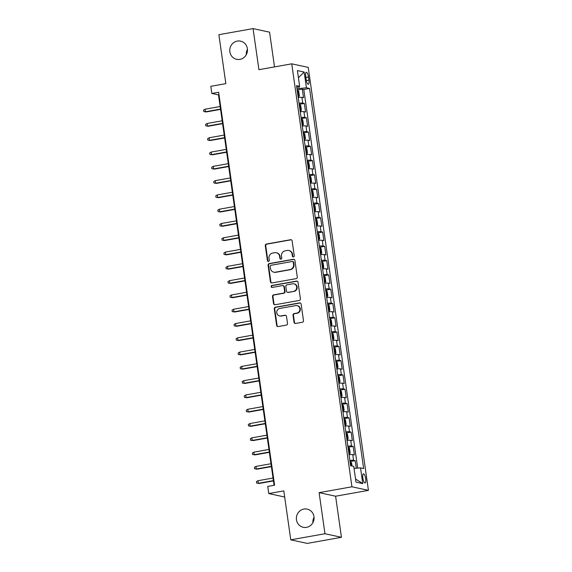 <?xml version="1.0" encoding="UTF-8"?>
<svg xmlns="http://www.w3.org/2000/svg" width="572" height="572" viewBox="0 0 572 572"><rect width="100%" height="100%" fill="white"/><g stroke="black" fill="none" stroke-linecap="round" stroke-linejoin="round"><path stroke-width="0.86" d="M293.457 256.928A1.001 0.951 -77.8 0 0 294.258 255.784L292.135 240.876A1.423 1.351 -77.8 0 0 290.597 239.718L266.43 244.022A1.423 1.351 -77.8 0 0 265.286 245.667L267.41 260.567A1.001 0.951 -77.8 0 0 268.49 261.383A1.001 0.951 -77.8 0 0 269.29 260.231L269.012 258.308A4.562 4.333 -77.8 0 1 272.672 253.053L274.689 252.695A4.562 4.333 -77.8 0 1 279.622 256.413L279.894 258.344A1.001 0.951 -77.8 0 0 280.974 259.159A1.001 0.951 -77.8 0 0 281.774 258.008L281.503 256.077A4.562 4.333 -77.8 0 1 285.156 250.822L287.173 250.464A4.562 4.333 -77.8 0 1 292.106 254.19L292.378 256.113A1.001 0.951 -77.8 0 0 293.457 256.928M303.918 509.059A9.295 8.83 -77.8 0 0 296.375 518.046A9.295 8.83 -77.8 0 0 303.253 527.291A9.295 8.83 -77.8 0 0 306.52 527.348A9.295 8.83 -77.8 0 0 314.064 518.361A9.295 8.83 -77.8 0 0 307.185 509.116A9.295 8.83 -77.8 0 0 303.918 509.059M314.042 517.324A9.295 8.83 -77.8 0 0 312.891 522.658M237.316 41.077A9.295 8.83 -77.8 0 0 229.772 50.071A9.295 8.83 -77.8 0 0 236.651 59.316A9.295 8.83 -77.8 0 0 239.918 59.374A9.295 8.83 -77.8 0 0 247.462 50.379A9.295 8.83 -77.8 0 0 240.583 41.141A9.295 8.83 -77.8 0 0 237.316 41.077M247.44 49.342A9.295 8.83 -77.8 0 0 246.289 54.676M365.694 478.692A4.647 1.358 79.9 0 0 363.449 473.809A4.647 1.358 79.9 0 0 362.841 478.078A4.647 1.358 79.9 0 0 365.079 482.961A4.647 1.358 79.9 0 0 365.694 478.692M294.022 322.301A1.423 1.351 -77.8 0 0 295.567 323.466L302.345 322.258A1.423 1.351 -77.8 0 0 303.489 320.613L301.129 304.068A1.423 1.351 -77.8 0 0 299.592 302.903L275.425 307.214A1.423 1.351 -77.8 0 0 274.281 308.851L276.633 325.404A1.423 1.351 -77.8 0 0 278.178 326.569L286.365 325.111A1.423 1.351 -77.8 0 0 287.509 323.466L286.5 316.38A1.423 1.351 -77.8 0 0 284.963 315.222L280.902 315.944A3.818 3.625 -77.8 0 1 276.741 312.126A3.818 3.625 -77.8 0 1 279.83 308.437L295.738 305.605A3.818 3.625 -77.8 0 1 299.9 309.416A3.818 3.625 -77.8 0 1 296.811 313.106L294.158 313.578A1.423 1.351 -77.8 0 0 293.014 315.222L294.022 322.301L294.466 322.401A1.423 1.351 -77.8 0 0 295.288 323.487M274.51 66.903L269.569 32.168L253.067 28.6L218.876 34.699L225.84 83.641L210.796 86.322L211.812 93.465L218.654 92.249L274.581 485.206L267.739 486.429L268.761 493.572L284.677 497.018M324.96 533.733L341.455 537.301L335.607 496.217L319.112 492.649L324.96 533.733L290.769 539.832L283.805 490.89L268.761 493.572M319.112 492.649L351.937 486.793L291.741 63.828L308.236 67.396L368.432 490.368L351.937 486.793M253.067 28.6L258.916 69.684L291.741 63.828M296.139 278.635A1.423 1.351 -77.8 0 0 297.276 276.998L294.923 260.446A1.423 1.351 -77.8 0 0 293.379 259.28L269.219 263.592A1.423 1.351 -77.8 0 0 268.075 265.236L270.427 281.781A1.423 1.351 -77.8 0 0 271.972 282.947L296.139 278.635M298.026 282.253L300.386 298.806A1.423 1.351 -77.8 0 1 299.242 300.45L275.075 304.754A1.423 1.351 -77.8 0 1 273.53 303.596L272.522 296.51A1.423 1.351 -77.8 0 1 273.666 294.866L283.469 293.121A1.423 1.351 -77.8 0 0 284.613 291.477L283.941 286.779A1.423 1.351 -77.8 0 0 282.396 285.614L272.2 287.437A1.001 0.951 -77.8 0 1 271.107 286.436A1.001 0.951 -77.8 0 1 271.914 285.471L296.482 281.095A1.423 1.351 -77.8 0 1 298.026 282.253M341.455 537.301L307.264 543.4L290.769 539.832M356.263 468.225L355.183 460.682L350.522 461.447A3.847 0.436 171.9 0 0 350.007 461.404M349.871 460.417A5.813 0.665 -8.1 0 1 353.56 460.331L352.745 454.611L354.375 454.969L353.153 446.396L348.534 447.218M347.833 446.131A5.813 0.665 -8.1 0 1 351.523 446.038L350.715 440.326L352.338 440.676L351.122 432.103L346.496 432.925M345.803 431.839A5.813 0.665 -8.1 0 1 349.492 431.753L348.677 426.033L350.307 426.39L349.084 417.817L344.423 418.575A3.847 0.436 171.9 0 0 343.908 418.532M343.765 417.553A5.813 0.665 -8.1 0 1 347.461 417.46L346.646 411.747L348.269 412.097L347.054 403.525L342.392 404.29A3.847 0.436 171.9 0 0 341.877 404.247M341.734 403.26A5.813 0.665 -8.1 0 1 345.424 403.174L344.609 397.454L346.239 397.812L345.016 389.232L340.397 390.061M339.704 388.974A5.813 0.665 -8.1 0 1 343.393 388.881L342.578 383.168L344.208 383.519L342.986 374.946L338.367 375.768M337.666 374.681A5.813 0.665 -8.1 0 1 341.355 374.596L340.54 368.876L342.17 369.233L340.948 360.653L336.329 361.483M335.635 360.396A5.813 0.665 -8.1 0 1 339.325 360.303L338.51 354.59L340.14 354.94L338.917 346.367L334.298 347.19M333.598 346.103A5.813 0.665 -8.1 0 1 337.287 346.017L336.479 340.297L338.102 340.647L336.887 332.075L332.26 332.904M331.567 331.817A5.813 0.665 -8.1 0 1 335.256 331.724L334.441 326.011L336.071 326.362L334.849 317.789L330.187 318.554A3.847 0.436 171.9 0 0 329.672 318.511M329.529 317.524A5.813 0.665 -8.1 0 1 333.226 317.439L332.411 311.719L334.034 312.069L332.818 303.496L328.192 304.325M327.499 303.239A5.813 0.665 -8.1 0 1 331.188 303.146L330.373 297.433L332.003 297.783L330.78 289.21L326.162 290.033M325.468 288.946A5.813 0.665 -8.1 0 1 329.157 288.86L328.342 283.14L329.965 283.49L328.75 274.917L324.131 275.747M323.43 274.66A5.813 0.665 -8.1 0 1 327.12 274.567L326.305 268.854L327.935 269.205L326.712 260.632L322.093 261.454M321.4 260.367A5.813 0.665 -8.1 0 1 325.089 260.281L324.274 254.561L325.904 254.912L324.682 246.339L320.063 247.168M319.362 246.074A5.813 0.665 -8.1 0 1 323.051 245.989L322.243 240.276L323.866 240.626L322.651 232.053L318.025 232.875M317.331 231.789A5.813 0.665 -8.1 0 1 321.021 231.696L320.206 225.983L321.836 226.333L320.613 217.76L315.951 218.525A3.847 0.436 171.9 0 0 315.437 218.483M315.294 217.496A5.813 0.665 -8.1 0 1 318.99 217.41L318.175 211.697L319.798 212.048L318.583 203.475L313.957 204.297M313.263 203.21A5.813 0.665 -8.1 0 1 316.952 203.117L316.137 197.404L317.767 197.755L316.545 189.182L311.926 190.004M311.232 188.917A5.813 0.665 -8.1 0 1 314.922 188.832L314.107 183.119L315.73 183.469L314.514 174.896L309.852 175.654A3.847 0.436 171.9 0 0 309.338 175.611M309.195 174.632A5.813 0.665 -8.1 0 1 312.884 174.539L312.069 168.826L313.699 169.176L312.476 160.603L307.815 161.368A3.847 0.436 171.9 0 0 307.3 161.325M307.164 160.339A5.813 0.665 -8.1 0 1 310.853 160.253L310.038 154.533L311.668 154.89L310.446 146.318L305.827 147.14M305.126 146.053A5.813 0.665 -8.1 0 1 308.816 145.96L308.008 140.247L309.631 140.598L308.415 132.025L303.789 132.847M303.096 131.76A5.813 0.665 -8.1 0 1 306.785 131.674L305.97 125.954L307.6 126.312L306.377 117.739L301.759 118.561M301.058 117.475A5.813 0.665 -8.1 0 1 304.747 117.382L303.939 111.669L305.562 112.019L304.347 103.446L302.717 103.096A5.813 0.665 171.9 0 0 299.027 103.182M299.721 104.268L304.347 103.446M305.72 76.412L306.163 79.551A4.504 1.316 79.9 0 0 308.337 84.284A4.504 1.316 79.9 0 0 308.93 80.151L308.48 77.005A4.504 1.316 79.9 0 0 306.306 72.272A4.504 1.316 79.9 0 0 305.72 76.412M354.032 468.404L360.524 467.882L363.642 468.554L309.552 88.453L306.428 87.781L296.975 88.76M360.524 467.882L362.762 483.597L355.984 482.132L353.746 466.409L350.629 465.737L296.532 85.636L299.649 86.315L297.411 70.592L304.19 72.065L306.428 87.781M357.693 468.111L303.803 89.482L302.309 89.16L303.532 97.733L301.902 97.376A5.813 0.665 171.9 0 0 298.212 97.469M304.747 117.382L306.377 117.739M306.785 131.674L308.415 132.025M308.816 145.96L310.446 146.318M310.853 160.253L312.476 160.603M312.884 174.539L314.514 174.896M314.922 188.832L316.545 189.182M316.952 203.117L318.583 203.475M318.99 217.41L320.613 217.76M321.021 231.696L322.651 232.053M323.051 245.989L324.682 246.339M325.089 260.281L326.712 260.632M327.12 274.567L328.75 274.917M329.157 288.86L330.78 289.21M331.188 303.146L332.818 303.496M333.226 317.439L334.849 317.789M335.256 331.724L336.887 332.075M337.287 346.017L338.917 346.367M339.325 360.303L340.948 360.653M341.355 374.596L342.986 374.946M343.393 388.881L345.016 389.232M345.424 403.174L347.054 403.525M347.461 417.46L349.084 417.817M349.492 431.753L351.122 432.103M351.523 446.038L353.153 446.396M353.56 460.331L355.183 460.682M299.17 88.367L298.92 86.586M335.607 496.217L368.432 490.368M211.812 93.465L218.504 94.916L274.06 485.299M219.019 94.823L218.504 94.916M297.69 89.983L302.309 89.16M303.803 89.482L309.552 88.453M296.775 87.373L299.649 86.315M303.939 111.669A5.813 0.665 171.9 0 0 300.25 111.755M305.97 125.954A5.813 0.665 171.9 0 0 302.281 126.047M308.008 140.247A5.813 0.665 171.9 0 0 304.311 140.333M310.038 154.533A5.813 0.665 171.9 0 0 306.349 154.626M312.069 168.826A5.813 0.665 171.9 0 0 308.38 168.912M314.107 183.119A5.813 0.665 171.9 0 0 310.417 183.204M316.137 197.404A5.813 0.665 171.9 0 0 312.448 197.49M318.175 211.697A5.813 0.665 171.9 0 0 314.486 211.783M320.206 225.983A5.813 0.665 171.9 0 0 316.516 226.076M322.243 240.276A5.813 0.665 171.9 0 0 318.547 240.362M324.274 254.561A5.813 0.665 171.9 0 0 320.585 254.654M326.305 268.854A5.813 0.665 171.9 0 0 322.615 268.94M328.342 283.14A5.813 0.665 171.9 0 0 324.653 283.233M330.373 297.433A5.813 0.665 171.9 0 0 326.683 297.519M332.411 311.719A5.813 0.665 171.9 0 0 328.721 311.812M334.441 326.011A5.813 0.665 171.9 0 0 330.752 326.097M336.479 340.297A5.813 0.665 171.9 0 0 332.79 340.39M338.51 354.59A5.813 0.665 171.9 0 0 334.82 354.676M340.54 368.876A5.813 0.665 171.9 0 0 336.851 368.969M342.578 383.168A5.813 0.665 171.9 0 0 338.889 383.254M344.609 397.454A5.813 0.665 171.9 0 0 340.919 397.547M346.646 411.747A5.813 0.665 171.9 0 0 342.957 411.833M348.677 426.033A5.813 0.665 171.9 0 0 344.988 426.126M350.715 440.326A5.813 0.665 171.9 0 0 347.025 440.411M352.745 454.611A5.813 0.665 171.9 0 0 349.056 454.704M298.427 77.706L304.19 72.065M362.762 483.597L355.541 479.007M293.336 256.942A1.001 0.951 -77.8 0 1 292.828 256.213L292.549 254.283A4.562 4.333 -77.8 0 0 289.217 250.593L288.774 250.493M276.29 252.717L276.734 252.817A4.562 4.333 -77.8 0 1 280.065 256.513L280.337 258.437A1.001 0.951 -77.8 0 0 280.852 259.173M291.312 239.79A1.423 1.351 -77.8 0 0 291.041 239.811L266.874 244.122A1.423 1.351 -77.8 0 0 265.737 245.76L267.853 260.668A1.001 0.951 -77.8 0 0 268.368 261.397M294.101 259.359A1.423 1.351 -77.8 0 0 293.829 259.381L269.662 263.685A1.423 1.351 -77.8 0 0 268.518 265.329L270.878 281.882A1.423 1.351 -77.8 0 0 271.7 282.968M293.264 262.319A1.001 0.951 -77.8 0 0 292.185 261.511L270.971 265.294A1.001 0.951 -77.8 0 0 270.17 266.438L270.463 268.475A4.562 4.333 -77.8 0 0 275.397 272.193L289.897 269.612A4.562 4.333 -77.8 0 0 293.55 264.357L293.264 262.319L293.708 262.419A1.001 0.951 -77.8 0 0 292.978 261.611L292.535 261.511M273.795 272.172L274.238 272.265A4.562 4.333 -77.8 0 0 275.84 272.293L275.397 272.193M293.708 262.419L294.001 264.45A4.562 4.333 -77.8 0 1 290.34 269.705L275.84 272.293M282.904 285.628L283.347 285.721A1.423 1.351 -77.8 0 1 284.384 286.879L285.056 291.577A1.423 1.351 -77.8 0 1 283.912 293.214L274.117 294.966A1.423 1.351 -77.8 0 0 272.973 296.611L273.981 303.689A1.423 1.351 -77.8 0 0 274.803 304.776M297.204 281.167A1.423 1.351 -77.8 0 0 296.932 281.188L272.365 285.571A1.001 0.951 -77.8 0 0 272.072 287.451M293.636 291.305A3.818 3.625 -77.8 0 0 293.908 283.826A3.818 3.625 -77.8 0 0 292.571 283.805L286.965 284.806A1.423 1.351 -77.8 0 0 285.821 286.443L286.493 291.141A1.423 1.351 -77.8 0 0 288.031 292.306L294.079 291.405A3.818 3.625 -77.8 0 0 294.358 283.926L293.908 283.826M287.53 292.299L287.973 292.392A1.423 1.351 -77.8 0 0 288.481 292.406L288.031 292.306M294.079 291.405L288.481 292.406M297.082 305.627L297.526 305.72A3.818 3.625 -77.8 0 1 297.254 313.206L294.601 313.678A1.423 1.351 -77.8 0 0 293.457 315.315L294.466 322.401M279.558 315.923L280.008 316.016A3.818 3.625 -77.8 0 0 281.345 316.037L280.902 315.944M285.678 315.294A1.423 1.351 -77.8 0 0 285.407 315.315L281.345 316.037M300.307 302.981A1.423 1.351 -77.8 0 0 300.035 302.996L275.868 307.307A1.423 1.351 -77.8 0 0 274.724 308.952L277.084 325.504A1.423 1.351 -77.8 0 0 277.906 326.591M298.169 97.154L299.356 95.831L298.741 91.541L297.647 89.918A3.847 0.436 171.9 0 0 297.133 89.876M298.663 97.068A3.847 0.436 171.9 0 0 298.148 97.025M297.533 92.593A3.847 0.436 171.9 0 0 297.519 92.593L297.833 94.301M206.256 111.94L203.768 111.554L203.568 110.124L205.083 109.195L205.448 111.769L206.256 111.94L220.563 109.388M203.768 111.554L205.448 111.769L220.52 109.08M205.083 109.195L220.156 106.506M300.2 111.44L301.387 110.117L300.779 105.834L299.685 104.211A3.847 0.436 171.9 0 0 299.17 104.168M300.7 111.354A3.847 0.436 171.9 0 0 300.186 111.311M299.564 106.885A3.847 0.436 171.9 0 0 299.556 106.885L299.871 108.594M208.287 126.233L205.806 125.84L205.598 124.41L207.121 123.488L207.486 126.062L208.287 126.233L222.594 123.681M205.806 125.84L207.486 126.062L222.551 123.373M207.121 123.488L222.186 120.799M302.238 125.733L303.425 124.41L302.81 120.12L301.716 118.497A3.847 0.436 171.9 0 0 301.201 118.454M302.731 125.647A3.847 0.436 171.9 0 0 302.216 125.604M301.601 121.171A3.847 0.436 171.9 0 0 301.587 121.171L301.902 122.88M210.317 140.519L207.836 140.133L207.636 138.703L209.152 137.773L209.516 140.347L210.317 140.519L224.632 137.966M207.836 140.133L209.516 140.347L224.589 137.659M209.152 137.773L224.217 135.085M304.268 140.018L305.455 138.696L304.847 134.413L303.746 132.79A3.847 0.436 171.9 0 0 303.231 132.747M304.769 139.933A3.847 0.436 171.9 0 0 304.254 139.89M303.632 135.464A3.847 0.436 171.9 0 0 303.618 135.464L303.939 137.173M212.355 154.812L209.874 154.419L209.667 152.996L211.182 152.066L211.554 154.64L212.355 154.812L226.662 152.259M209.874 154.419L211.554 154.64L226.619 151.952M211.182 152.066L226.255 149.378M306.306 154.311L307.486 152.989L306.878 148.699L305.784 147.075A3.847 0.436 171.9 0 0 305.269 147.033M306.799 154.225A3.847 0.436 171.9 0 0 306.285 154.183M305.67 149.75A3.847 0.436 171.9 0 0 305.655 149.75L305.97 151.458M214.386 169.097L211.905 168.711L211.697 167.281L213.22 166.352L213.585 168.926L214.386 169.097L228.7 166.545M211.905 168.711L213.585 168.926L228.657 166.237M213.22 166.352L228.285 163.663M308.337 168.604L308.83 168.511A3.847 0.436 171.9 0 0 308.315 168.468M308.851 168.483L309.523 167.274L308.909 162.991L307.843 161.411L308.83 168.511M307.7 164.042A3.847 0.436 171.9 0 0 307.686 164.042L308.008 165.751M216.423 183.39L213.935 182.997L213.735 181.574L215.251 180.645L215.615 183.219L216.423 183.39L230.73 180.838M213.935 182.997L215.615 183.219L230.688 180.53M215.251 180.645L230.323 177.956M310.374 182.89L310.868 182.804A3.847 0.436 171.9 0 0 310.353 182.761M310.882 182.768L311.554 181.567L310.946 177.277L309.881 175.697L310.868 182.804M309.731 178.328A3.847 0.436 171.9 0 0 309.724 178.328L310.038 180.037M218.454 197.676L215.973 197.29L215.766 195.86L217.288 194.93L217.653 197.504L218.454 197.676L232.768 195.123M215.973 197.29L217.653 197.504L232.718 194.816M217.288 194.93L232.354 192.249M312.405 197.183L313.592 195.853L312.977 191.57L311.883 189.947A3.847 0.436 171.9 0 0 311.368 189.904M312.898 197.09A3.847 0.436 171.9 0 0 312.383 197.047M311.769 192.621A3.847 0.436 171.9 0 0 311.754 192.621L312.069 194.33M220.492 211.969L218.003 211.576L217.803 210.153L219.319 209.223L219.684 211.797L220.492 211.969L234.799 209.416M218.003 211.576L219.684 211.797L234.756 209.109M219.319 209.223L234.391 206.535M314.436 211.468L315.622 210.146L315.015 205.856L313.921 204.233A3.847 0.436 171.9 0 0 313.406 204.197M314.936 211.383A3.847 0.436 171.9 0 0 314.421 211.34M313.799 206.907A3.847 0.436 171.9 0 0 313.792 206.907L314.107 208.616M222.522 226.255L220.041 225.868L219.834 224.438L221.357 223.509L221.722 226.083L222.522 226.255L236.829 223.709M220.041 225.868L221.722 226.083L236.787 223.395M221.357 223.509L236.422 220.828M316.473 225.761L316.967 225.668A3.847 0.436 171.9 0 0 316.452 225.625M316.988 225.64L317.66 224.431L317.045 220.148L315.98 218.568L316.967 225.668M315.837 221.2A3.847 0.436 171.9 0 0 315.823 221.2L316.137 222.908M224.553 240.547L222.072 240.161L221.872 238.731L223.387 237.802L223.752 240.376L224.553 240.547L238.867 237.995M222.072 240.161L223.752 240.376L238.824 237.687M223.387 237.802L238.452 235.113M318.504 240.047L319.691 238.724L319.083 234.434L317.982 232.818A3.847 0.436 171.9 0 0 317.467 232.775M319.004 239.961A3.847 0.436 171.9 0 0 318.49 239.918M317.868 235.485A3.847 0.436 171.9 0 0 317.853 235.485L318.175 237.194M226.591 254.84L224.11 254.447L223.902 253.017L225.418 252.088L225.79 254.662L226.591 254.84L240.898 252.288M224.11 254.447L225.79 254.662L240.855 251.973M225.418 252.088L240.49 249.406M320.542 254.34L321.721 253.01L321.114 248.727L320.02 247.104A3.847 0.436 171.9 0 0 319.505 247.061M321.035 254.247A3.847 0.436 171.9 0 0 320.52 254.204M319.905 249.778A3.847 0.436 171.9 0 0 319.891 249.778L320.206 251.487M228.621 269.126L226.14 268.74L225.94 267.31L227.456 266.38L227.82 268.954L228.621 269.126L242.936 266.573M226.14 268.74L227.82 268.954L242.893 266.266M227.456 266.38L242.521 263.692M322.572 268.625L323.759 267.303L323.144 263.013L322.05 261.397A3.847 0.436 171.9 0 0 321.535 261.354M323.066 268.54A3.847 0.436 171.9 0 0 322.551 268.497M321.922 264.071L321.936 264.064A3.847 0.436 171.9 0 0 321.922 264.064L322.243 265.78M230.659 283.419L228.171 283.026L227.971 281.596L229.486 280.673L229.851 283.24L230.659 283.419L244.966 280.866M228.171 283.026L229.851 283.24L244.923 280.552M229.486 280.673L244.559 277.985M324.61 282.918L325.79 281.588L325.182 277.306L324.088 275.683A3.847 0.436 171.9 0 0 323.573 275.64M325.103 282.825A3.847 0.436 171.9 0 0 324.589 282.782M323.966 278.357A3.847 0.436 171.9 0 0 323.959 278.357L324.274 280.065M232.69 297.705L230.209 297.318L230.001 295.888L231.524 294.959L231.889 297.533L232.69 297.705L247.004 295.152M230.209 297.318L231.889 297.533L246.954 294.845M231.524 294.959L246.589 292.271M326.641 297.204L327.827 295.881L327.213 291.591L326.119 289.975A3.847 0.436 171.9 0 0 325.604 289.933M327.134 297.118A3.847 0.436 171.9 0 0 326.619 297.075M326.004 292.642A3.847 0.436 171.9 0 0 325.99 292.642L326.305 294.358M234.727 311.997L232.239 311.604L232.039 310.174L233.555 309.252L233.919 311.819L234.727 311.997L249.035 309.445M232.239 311.604L233.919 311.819L248.992 309.13M233.555 309.252L248.627 306.563M328.671 311.497L329.858 310.167L329.25 305.884L328.156 304.261A3.847 0.436 171.9 0 0 327.642 304.218M329.172 311.404A3.847 0.436 171.9 0 0 328.657 311.361M328.035 306.935A3.847 0.436 171.9 0 0 328.028 306.935L328.342 308.644M236.758 326.283L234.277 325.897L234.07 324.467L235.593 323.537L235.957 326.111L236.758 326.283L251.065 323.731M234.277 325.897L235.957 326.111L251.022 323.423M235.593 323.537L250.658 320.849M330.709 325.783L331.202 325.697A3.847 0.436 171.9 0 0 330.688 325.654M331.224 325.668L331.896 324.46L331.281 320.17L330.216 318.59L331.202 325.697M330.073 321.221A3.847 0.436 171.9 0 0 330.058 321.221L330.373 322.937M238.789 340.576L236.307 340.183L236.107 338.753L237.623 337.83L237.988 340.397L238.789 340.576L253.103 338.023M236.307 340.183L237.988 340.397L253.06 337.709M237.623 337.83L252.695 335.142M332.74 340.075L333.926 338.753L333.319 334.463L332.218 332.84A3.847 0.436 171.9 0 0 331.703 332.797M333.24 339.982A3.847 0.436 171.9 0 0 332.725 339.94M332.103 335.514A3.847 0.436 171.9 0 0 332.089 335.514L332.411 337.223M240.826 354.862L238.345 354.476L238.138 353.046L239.654 352.116L240.025 354.69L240.826 354.862L255.133 352.309M238.345 354.476L240.025 354.69L255.091 352.002M239.654 352.116L254.726 349.428M334.777 354.361L335.957 353.038L335.349 348.756L334.255 347.132A3.847 0.436 171.9 0 0 333.741 347.09M335.271 354.275A3.847 0.436 171.9 0 0 334.756 354.232M334.141 349.799A3.847 0.436 171.9 0 0 334.127 349.799L334.441 351.515M242.857 369.154L240.376 368.761L240.176 367.331L241.691 366.409L242.056 368.976L242.857 369.154L257.171 366.602M240.376 368.761L242.056 368.976L257.128 366.287M241.691 366.409L256.757 363.72M336.808 368.654L337.995 367.331L337.387 363.041L336.286 361.418A3.847 0.436 171.9 0 0 335.771 361.375M337.301 368.561A3.847 0.436 171.9 0 0 336.794 368.518M336.172 364.092A3.847 0.436 171.9 0 0 336.157 364.092L336.479 365.801M244.895 383.44L242.406 383.054L242.206 381.624L243.722 380.695L244.094 383.269L244.895 383.44L259.202 380.888M242.406 383.054L244.094 383.269L259.159 380.58M243.722 380.695L258.794 378.006M338.846 382.94L340.025 381.617L339.418 377.334L338.324 375.711A3.847 0.436 171.9 0 0 337.809 375.668M339.339 382.854A3.847 0.436 171.9 0 0 338.824 382.811M338.202 378.385A3.847 0.436 171.9 0 0 338.195 378.378L338.51 380.094M246.925 397.733L244.444 397.34L244.237 395.91L245.76 394.987L246.124 397.554L246.925 397.733L261.24 395.18M244.444 397.34L246.124 397.554L261.19 394.873M245.76 394.987L260.825 392.299M340.876 397.233L342.063 395.91L341.448 391.62L340.354 389.997A3.847 0.436 171.9 0 0 339.839 389.954M341.37 397.14A3.847 0.436 171.9 0 0 340.855 397.104M340.24 392.671A3.847 0.436 171.9 0 0 340.226 392.671L340.54 394.38M248.963 412.019L246.475 411.633L246.275 410.203L247.79 409.273L248.155 411.847L248.963 412.019L263.27 409.466M246.475 411.633L248.155 411.847L263.227 409.159M247.79 409.273L262.863 406.585M342.907 411.518L343.407 411.432A3.847 0.436 171.9 0 0 342.893 411.39M343.422 411.404L344.094 410.196L343.486 405.913L342.413 404.325L343.407 411.432M342.27 406.964A3.847 0.436 171.9 0 0 342.263 406.964L342.578 408.673M250.994 426.312L248.513 425.918L248.305 424.488L249.828 423.566L250.193 426.133L250.994 426.312L265.301 423.759M248.513 425.918L250.193 426.133L265.258 423.452M249.828 423.566L264.893 420.878M344.945 425.811L345.438 425.725A3.847 0.436 171.9 0 0 344.923 425.682M345.459 425.69L346.132 424.488L345.517 420.198L344.451 418.618L345.438 425.725M344.308 421.249A3.847 0.436 171.9 0 0 344.294 421.249L344.609 422.958M253.024 440.597L250.543 440.211L250.343 438.781L251.859 437.852L252.223 440.426L253.024 440.597L267.338 438.045M250.543 440.211L252.223 440.426L267.296 437.737M251.859 437.852L266.931 435.163M346.975 440.097L348.162 438.774L347.554 434.491L346.453 432.868A3.847 0.436 171.9 0 0 345.938 432.825M347.476 440.011A3.847 0.436 171.9 0 0 346.961 439.968M346.575 437.251A3.847 0.436 -8.1 0 1 346.582 437.251L346.339 435.542A3.847 0.436 171.9 0 0 346.325 435.542M255.062 454.89L252.581 454.497L252.374 453.067L253.889 452.145L254.261 454.719L255.062 454.89L269.369 452.338M252.581 454.497L254.261 454.719L269.326 452.03M253.889 452.145L268.962 449.456M349.013 454.39L350.193 453.067L349.585 448.777L348.491 447.154A3.847 0.436 171.9 0 0 347.976 447.111M349.506 454.304A3.847 0.436 171.9 0 0 348.991 454.261M348.377 449.828A3.847 0.436 171.9 0 0 348.362 449.828L348.677 451.537M257.093 469.176L254.612 468.79L254.411 467.36L255.927 466.43L256.292 469.004L257.093 469.176L271.407 466.623M254.612 468.79L256.292 469.004L271.364 466.316M255.927 466.43L270.992 463.742M352.045 466.044L351.623 463.07L350.55 461.482L351.172 465.858M350.407 464.121A3.847 0.436 171.9 0 0 350.393 464.121L350.65 465.83M259.13 483.469L256.642 483.075L256.442 481.653L257.958 480.723L258.329 483.297L259.13 483.469L273.437 480.916M256.642 483.075L258.329 483.297L273.395 480.609M257.958 480.723L273.03 478.035M302.717 103.096L301.902 97.376M305.87 77.47L308.48 77.005M306.356 80.609L308.93 80.151M292.549 254.283L292.106 254.19M280.337 258.437L279.894 258.344M280.065 256.513L279.622 256.413M267.853 260.668L267.41 260.567M265.737 245.76L265.286 245.667M266.874 244.122L266.43 244.022M291.041 239.811L290.597 239.718M292.828 256.213L292.378 256.113M270.878 281.882L270.427 281.781M268.518 265.329L268.075 265.236M269.662 263.685L269.219 263.592M293.829 259.381L293.379 259.28M290.34 269.705L289.897 269.612M294.001 264.45L293.55 264.357M273.981 303.689L273.53 303.596M272.973 296.611L272.522 296.51M274.117 294.966L273.666 294.866M283.912 293.214L283.469 293.121M285.056 291.577L284.613 291.477M284.384 286.879L283.941 286.779M272.365 285.571L271.914 285.471M296.932 281.188L296.482 281.095M293.457 315.315L293.014 315.222M294.601 313.678L294.158 313.578M297.254 313.206L296.811 313.106M285.407 315.315L284.963 315.222M277.084 325.504L276.633 325.404M274.724 308.952L274.281 308.851M275.868 307.307L275.425 307.214M300.035 302.996L299.592 302.903M298.684 97.033L297.676 89.961M300.715 111.325L299.707 104.247M302.752 125.611L301.744 118.54M304.783 139.904L303.775 132.833M306.821 154.19L305.813 147.118M312.92 197.061L311.912 189.99M314.95 211.347L313.942 204.275M319.019 239.925L318.011 232.854M321.056 254.218L320.048 247.147M323.087 268.504L322.079 261.433M325.118 282.797L324.117 275.725M327.155 297.09L326.147 290.011M329.186 311.375L328.178 304.304M333.254 339.954L332.246 332.883M335.292 354.247L334.284 347.168M337.323 368.532L336.315 361.461M339.353 382.825L338.352 375.747M341.391 397.111L340.383 390.04M347.49 439.982L346.482 432.904M349.528 454.268L348.52 447.197"/></g></svg>
